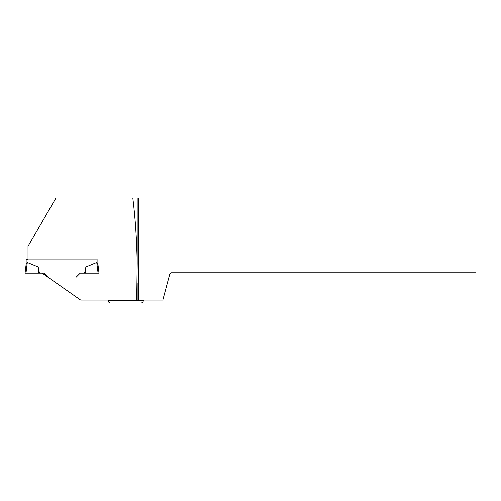 <?xml version="1.0" encoding="UTF-8"?>
<svg xmlns="http://www.w3.org/2000/svg" width="501" height="501" viewBox="0 0 501 501"><rect width="100%" height="100%" fill="white"/><g stroke="black" fill="none" stroke-linecap="round" stroke-linejoin="round"><path stroke-width="0.75" d="M132.821 197.983L137.186 197.983L137.186 263.457C136.836 240.605 135.383 218.78 132.821 197.983L55.962 197.983L28.006 246.404L28.006 259.831L97.983 259.831L97.983 264.697L96.774 262.436L85.89 266.958L84.594 273.133L85.702 273.133L85.89 266.958M26.973 262.731L26.115 264.465L26.973 262.731L26.973 259.574L26.083 259.574L26.083 264.697M28.006 259.574L26.973 259.574M38.176 266.958L27.292 262.436L25.977 273.133L39.473 273.133L38.176 266.958L38.364 273.133M137.186 263.457L136.71 300.055L80.636 300.055L42.184 273.133L25.05 273.133L26.115 264.465M48.027 277.228L43.894 273.133L42.184 273.133M76.077 277.228L80.173 273.133L76.34 276.965L47.727 276.965L43.894 273.133M97.983 264.697L99.016 273.133L97.952 264.465L96.774 262.436L98.09 273.133L80.173 273.133M97.952 264.465L99.016 273.133L98.09 273.133M137.186 197.983L138.664 197.983L138.664 300.055L162.812 300.055L169.726 274.235L171.21 272.757L475.95 272.757L475.95 197.983L138.664 197.983M99.906 197.983L104.64 197.983M138.664 300.055L136.71 300.055M137.186 282.808L137.186 300.055M143.336 300.65C143.198 302.084 142.409 302.873 140.969 303.017L110.615 303.017C109.174 302.873 108.385 302.084 108.247 300.65L143.336 300.65L143.336 300.055M25.05 273.133L25.977 273.133M97.094 259.831L97.094 262.731M108.247 300.65L108.247 300.055"/></g></svg>
